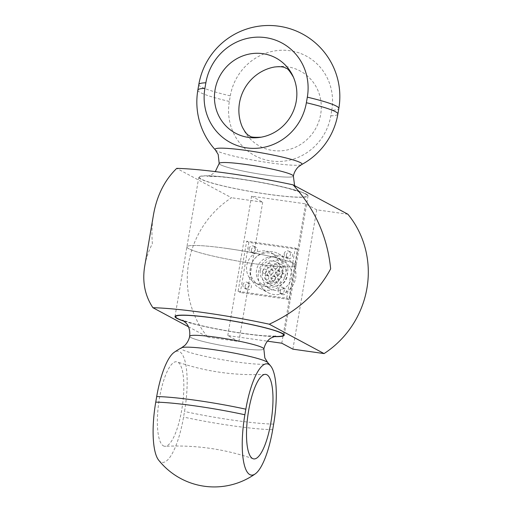 <?xml version="1.0" encoding="UTF-8"?>
<svg xmlns="http://www.w3.org/2000/svg" width="512" height="512" viewBox="0 0 512 512"><rect width="100%" height="100%" fill="white"/><g stroke="black" fill="none" stroke-linecap="round" stroke-linejoin="round"><path stroke-width="0.38" stroke-dasharray="2.56 1.92" d="M188.442 326.771L207.699 337.094A93.754 89.562 118.2 0 1 231.52 197.741L176.73 168.371M153.51 214.624C151.936 223.91 151.558 233.562 152.378 243.584C148.563 251.104 145.997 258.65 144.698 266.208M347.891 214.234L316.717 209.818L305.613 203.859L251.59 196.205L262.694 202.163L231.52 197.741M207.699 337.094L238.874 341.51L227.77 335.558L267.437 341.178M238.874 341.51L262.694 202.163M227.77 335.558L251.59 196.205M281.792 343.213L305.613 203.859M292.896 349.165L316.717 209.818M242.33 127.059A42.688 40.781 -61.8 0 0 312.474 133.478A42.688 40.781 -61.8 0 0 287.238 66.765A42.688 40.781 -61.8 0 0 274.522 67.008M331.763 110.253A53.357 50.97 -61.8 0 0 289.978 50.72A53.357 50.97 -61.8 0 0 230.298 95.878L229.344 101.453A53.357 50.97 -61.8 0 0 271.13 160.986A53.357 50.97 -61.8 0 0 330.81 115.827L331.763 110.253A71.027 6.944 -170.3 0 0 338.822 108.486M306.099 194.003A55.398 5.414 9.7 0 1 308.032 195.872A55.398 5.414 9.7 0 1 252.512 191.872A55.398 5.414 9.7 0 1 198.816 177.203A55.398 5.414 9.7 0 1 246.592 179.93A55.398 5.414 9.7 0 1 306.099 194.003M294.189 263.674A55.398 5.414 9.7 0 1 296.122 265.549A55.398 5.414 9.7 0 1 240.602 261.549A55.398 5.414 9.7 0 1 186.906 246.88A55.398 5.414 9.7 0 1 234.682 249.606A55.398 5.414 9.7 0 1 294.189 263.674M163.443 445.894A42.688 11.91 98.1 0 0 165.261 446.31A42.688 11.91 98.1 0 0 181.728 409.984A42.688 11.91 98.1 0 0 177.222 361.907A42.688 11.91 98.1 0 0 159.309 399.053A42.688 11.91 98.1 0 0 163.443 445.894M158.65 460.141A53.357 14.893 98.1 0 0 160.704 461.933A53.357 14.893 98.1 0 0 183.558 417.05L184.512 411.475A53.357 14.893 98.1 0 0 179.552 351.674A53.357 14.893 98.1 0 0 174.074 352.403M184.352 321.299A55.398 5.414 -170.3 0 0 273.811 336.595M227.078 248.474A55.398 5.414 -170.3 0 0 186.906 246.88A55.398 5.414 -170.3 0 0 240.602 261.549A55.398 5.414 -170.3 0 0 296.122 265.549A55.398 5.414 -170.3 0 0 227.078 248.474M262.355 270.848A2.131 2.035 -61.8 0 0 266.176 272.096A2.131 2.035 -61.8 0 0 265.389 269.254A2.131 2.035 -61.8 0 0 262.355 270.848M267.539 273.626A2.131 2.035 -61.8 0 0 271.354 274.874A2.131 2.035 -61.8 0 0 270.566 272.032A2.131 2.035 -61.8 0 0 267.539 273.626M266.765 265.293A2.131 2.035 -61.8 0 0 270.579 266.541A2.131 2.035 -61.8 0 0 269.792 263.699A2.131 2.035 -61.8 0 0 266.765 265.293M271.942 268.07A2.131 2.035 -61.8 0 0 275.763 269.318A2.131 2.035 -61.8 0 0 274.976 266.477A2.131 2.035 -61.8 0 0 271.942 268.07M269.107 271.802A2.131 2.035 -61.8 0 0 272.928 273.05A2.131 2.035 -61.8 0 0 272.141 270.214A2.131 2.035 -61.8 0 0 269.107 271.802M274.291 274.579A2.131 2.035 -61.8 0 0 278.112 275.827A2.131 2.035 -61.8 0 0 277.325 272.992A2.131 2.035 -61.8 0 0 274.291 274.579M264.698 277.357A2.131 2.035 -61.8 0 0 268.518 278.605A2.131 2.035 -61.8 0 0 267.731 275.77A2.131 2.035 -61.8 0 0 264.698 277.357M269.882 280.134A2.131 2.035 -61.8 0 0 273.702 281.389A2.131 2.035 -61.8 0 0 272.915 278.547A2.131 2.035 -61.8 0 0 269.882 280.134M273.517 266.246A2.131 2.035 -61.8 0 0 277.338 267.494A2.131 2.035 -61.8 0 0 276.55 264.659A2.131 2.035 -61.8 0 0 273.517 266.246M278.701 269.024A2.131 2.035 -61.8 0 0 282.515 270.272A2.131 2.035 -61.8 0 0 281.728 267.437A2.131 2.035 -61.8 0 0 278.701 269.024M275.859 272.762A2.131 2.035 -61.8 0 0 279.68 274.01A2.131 2.035 -61.8 0 0 278.893 271.168A2.131 2.035 -61.8 0 0 275.859 272.762M281.043 275.539A2.131 2.035 -61.8 0 0 284.864 276.787A2.131 2.035 -61.8 0 0 284.077 273.946A2.131 2.035 -61.8 0 0 281.043 275.539M271.45 278.317A2.131 2.035 -61.8 0 0 275.27 279.565A2.131 2.035 -61.8 0 0 274.483 276.723A2.131 2.035 -61.8 0 0 271.45 278.317M276.634 281.094A2.131 2.035 -61.8 0 0 280.454 282.342A2.131 2.035 -61.8 0 0 279.667 279.501A2.131 2.035 -61.8 0 0 276.634 281.094M265.51 273.338A11.366 10.854 118.2 0 1 281.683 264.851A11.366 10.854 118.2 0 1 285.882 280A11.366 10.854 118.2 0 1 270.944 284.883A11.366 10.854 118.2 0 1 265.51 273.338M260.326 270.56A11.366 10.854 -61.8 0 0 265.766 282.106A11.366 10.854 -61.8 0 0 280.698 277.222A11.366 10.854 -61.8 0 0 276.499 262.074A11.366 10.854 -61.8 0 0 260.326 270.56M256.544 270.022A15.341 14.656 -61.8 0 0 263.885 285.613A15.341 14.656 -61.8 0 0 284.051 279.014A15.341 14.656 -61.8 0 0 278.381 258.566A15.341 14.656 -61.8 0 0 256.544 270.022M262.47 273.197A15.341 14.656 -61.8 0 0 269.805 288.787A15.341 14.656 -61.8 0 0 289.971 282.189A15.341 14.656 -61.8 0 0 284.307 261.747A15.341 14.656 -61.8 0 0 262.47 273.197M249.12 248.666A3.264 3.123 118.2 0 1 253.773 246.227A3.264 3.123 118.2 0 1 254.982 250.579A3.264 3.123 118.2 0 1 249.12 248.666M251.347 249.856A3.264 3.123 -61.8 0 0 257.203 251.77A3.264 3.123 -61.8 0 0 255.994 247.418A3.264 3.123 -61.8 0 0 251.347 249.856M242.931 284.896A3.264 3.123 118.2 0 1 247.578 282.458A3.264 3.123 118.2 0 1 248.787 286.81A3.264 3.123 118.2 0 1 242.931 284.896M245.152 286.086A3.264 3.123 -61.8 0 0 251.008 288A3.264 3.123 -61.8 0 0 249.798 283.648A3.264 3.123 -61.8 0 0 245.152 286.086M284.237 253.638A3.264 3.123 118.2 0 1 288.89 251.2A3.264 3.123 118.2 0 1 290.093 255.552A3.264 3.123 118.2 0 1 284.237 253.638M286.458 254.829A3.264 3.123 -61.8 0 0 292.314 256.749A3.264 3.123 -61.8 0 0 291.11 252.39A3.264 3.123 -61.8 0 0 286.458 254.829M278.048 289.869A3.264 3.123 118.2 0 1 282.694 287.43A3.264 3.123 118.2 0 1 283.904 291.789A3.264 3.123 118.2 0 1 278.048 289.869M280.269 291.059A3.264 3.123 -61.8 0 0 286.125 292.979A3.264 3.123 -61.8 0 0 284.915 288.621A3.264 3.123 -61.8 0 0 280.269 291.059M279.194 270.022A17.043 16.282 -61.8 0 0 271.04 252.698A17.043 16.282 -61.8 0 0 248.64 260.032A17.043 16.282 -61.8 0 0 254.931 282.746A17.043 16.282 -61.8 0 0 279.194 270.022M282.899 272.006A17.043 16.282 118.2 0 1 258.637 284.73A17.043 16.282 118.2 0 1 252.339 262.016A17.043 16.282 118.2 0 1 274.746 254.688A17.043 16.282 118.2 0 1 282.899 272.006M258.419 272.627A19.603 18.726 118.2 0 1 286.317 257.99A19.603 18.726 118.2 0 1 293.562 284.115A19.603 18.726 118.2 0 1 267.795 292.544A19.603 18.726 118.2 0 1 258.419 272.627M250.272 268.256A19.603 18.726 -61.8 0 0 259.648 288.173A19.603 18.726 -61.8 0 0 285.414 279.75A19.603 18.726 -61.8 0 0 278.176 253.626A19.603 18.726 -61.8 0 0 250.272 268.256M238.093 291.347L286.714 298.234L295.29 248.07L246.669 241.184L238.093 291.347L240.314 292.538L248.89 242.374L297.51 249.261L288.934 299.424L240.314 292.538M246.669 241.184L248.89 242.374M286.714 298.234L288.934 299.424M295.29 248.07L297.51 249.261M198.803 84.55A71.027 6.944 -170.3 0 0 230.298 95.878M197.85 90.125A71.027 6.944 -170.3 0 0 229.344 101.453M215.296 149.856A44.102 4.314 -170.3 0 0 270.022 162.867A44.102 4.314 -170.3 0 0 301.574 164.608M330.81 115.827A71.027 6.944 -170.3 0 0 337.869 114.061M219.181 163.475A37.645 3.68 -170.3 0 0 266.093 175.072A37.645 3.68 -170.3 0 0 293.389 176.16A37.645 3.68 9.7 0 1 266.093 175.072A37.645 3.68 9.7 0 1 219.181 163.469M305.421 193.907A54.688 5.344 9.7 0 1 267.68 194.176A54.688 5.344 9.7 0 1 201.427 179.168A54.688 5.344 9.7 0 1 239.174 178.893A54.688 5.344 9.7 0 1 305.421 193.907M272.691 429.677A71.027 6.944 9.7 0 1 183.558 417.05M273.645 424.102A71.027 6.944 9.7 0 1 184.512 411.475M267.738 362.566A44.102 4.314 9.7 0 1 232.614 361.389A44.102 4.314 9.7 0 1 182.573 349.779A44.102 4.314 9.7 0 1 181.459 347.821M189.645 336.269A37.645 3.68 -170.3 0 0 190.957 337.542A37.645 3.68 -170.3 0 0 231.392 347.098A37.645 3.68 -170.3 0 0 263.853 348.954A37.645 3.68 9.7 0 1 231.386 347.098A37.645 3.68 9.7 0 1 190.957 337.536A37.645 3.68 9.7 0 1 189.645 336.269M184.09 321.088A54.688 5.344 -170.3 0 0 274.131 336.48M294.586 185.658L296.525 188.877L300.25 192.218L290.195 188.954C280.288 186.291 268.147 183.725 253.773 181.254C239.731 178.899 227.738 177.344 217.798 176.589L207.373 176.339L212.051 174.394L215.277 171.616M284.211 335.219L308.032 195.872M175.002 316.55L198.816 177.203M265.082 374.355C234.995 375.84 205.709 371.686 177.222 361.907M253.12 458.758C224.634 448.973 195.347 444.826 165.261 446.31M275.661 336.083L265.094 335.821C254.861 335.04 242.56 333.427 228.186 330.982C214.15 328.544 202.323 326.029 192.698 323.43L182.784 320.205M270.566 272.032L265.389 269.254M268.557 275.789L263.373 273.011M274.976 266.477L269.792 263.699M272.966 270.234L267.782 267.456M277.325 272.992L272.141 270.214M275.309 276.749L270.125 273.965M272.915 278.547L267.731 275.77M270.899 282.304L265.715 279.526M281.728 267.437L276.55 264.659M279.718 271.194L274.534 268.41M284.077 273.946L278.893 271.168M282.061 277.702L276.877 274.925M279.667 279.501L274.483 276.723M277.651 283.258L272.474 280.48M265.766 282.106L270.944 284.883M276.499 262.074L281.683 264.851M284.307 261.747L278.381 258.566M269.805 288.787L263.885 285.613M255.994 247.418L253.773 246.227M252.909 253.178L250.688 251.987M249.798 283.648L247.578 282.458M246.714 289.408L244.493 288.218M291.11 252.39L288.89 251.2M288.019 258.15L285.798 256.96M284.915 288.621L282.694 287.43M281.83 294.381L279.61 293.19M274.746 254.688L271.04 252.698M258.637 284.73L254.931 282.746M259.648 288.173L267.795 292.544M278.176 253.626L286.317 257.99"/><path stroke-width="0.77" d="M347.891 214.234A93.754 89.562 118.2 0 1 324.07 353.581L269.28 324.205C297.485 311.091 317.939 292.64 330.656 268.838C327.462 236.954 314.944 208.96 293.101 184.858L347.891 214.234M293.101 184.858A93.754 9.165 9.7 0 0 176.73 168.371C164.653 180.109 156.909 195.526 153.51 214.624L144.698 266.208C142.163 281.792 144.902 295.629 152.909 307.718L188.442 326.771M269.28 324.205A93.754 9.165 -170.3 0 0 152.909 307.718M267.437 341.178L281.792 343.213L292.896 349.165L324.07 353.581M262.803 53.664A42.688 40.781 118.2 0 1 293.395 77.12A42.688 40.781 118.2 0 1 261.197 137.178A42.688 40.781 118.2 0 1 215.059 89.792A42.688 40.781 118.2 0 1 262.803 53.664M293.395 77.12C289.715 70.899 287.238 67.949 285.971 68.282C284.16 66.803 280.339 66.374 274.522 67.008A42.688 40.781 -61.8 0 0 239.494 102.893A42.688 40.781 -61.8 0 0 242.33 127.059C245.024 132.256 247.488 135.194 249.728 135.891C250.15 137.126 253.978 137.555 261.197 137.178M205.862 82.778A53.357 50.97 118.2 0 1 265.542 37.626A53.357 50.97 118.2 0 1 307.328 97.158L306.374 102.733A53.357 50.97 118.2 0 1 246.694 147.885A53.357 50.97 118.2 0 1 204.909 88.352L205.862 82.778A71.027 6.944 -170.3 0 0 198.803 84.55L197.85 90.125A71.027 71.027 0 0 0 215.296 149.856A44.102 4.314 -170.3 0 1 250.419 151.04A44.102 4.314 -170.3 0 1 300.461 162.643A44.102 4.314 -170.3 0 1 301.574 164.608A71.027 71.027 0 0 0 337.869 114.061A71.027 6.944 -170.3 0 0 306.374 102.733M252.582 458.522A42.688 11.91 -81.9 0 1 248.09 413.965A42.688 11.91 -81.9 0 1 265.082 374.355A42.688 11.91 -81.9 0 1 270.867 422.611A42.688 11.91 -81.9 0 1 253.12 458.758A42.688 11.91 -81.9 0 1 252.582 458.522M272.691 429.677A53.357 14.893 -81.9 0 1 255.315 473.837A53.357 14.893 -81.9 0 1 244.883 414.765L245.837 409.19A53.357 14.893 -81.9 0 1 270.746 366.099A53.357 14.893 -81.9 0 1 273.645 424.102L272.691 429.677M270.746 366.099A71.027 71.027 0 0 0 267.738 362.566A44.102 4.314 9.7 0 0 213.011 349.555A44.102 4.314 9.7 0 0 181.459 347.821A71.027 71.027 0 0 0 174.074 352.403A53.357 14.893 98.1 0 0 156.698 396.563L155.744 402.138A53.357 14.893 98.1 0 0 158.65 460.141A71.027 71.027 0 0 0 255.315 473.837M273.811 336.595A55.398 5.414 -170.3 0 0 284.211 335.219A55.398 5.414 -170.3 0 0 215.168 318.144A55.398 5.414 -170.3 0 0 175.002 316.55A55.398 5.414 -170.3 0 0 184.352 321.299M204.909 88.352A71.027 6.944 -170.3 0 0 197.85 90.125M292.077 174.886A37.645 3.68 9.7 0 1 293.389 176.154L293.389 176.154A37.645 3.68 -170.3 0 0 292.077 174.886A37.645 3.68 -170.3 0 0 251.642 165.325A37.645 3.68 -170.3 0 0 219.181 163.475L219.181 163.469A37.645 3.68 9.7 0 1 251.642 165.325A37.645 3.68 9.7 0 1 292.077 174.886M198.803 84.55A71.027 71.027 0 0 1 280.781 26.509A71.027 71.027 0 0 1 338.822 108.486A71.027 6.944 -170.3 0 0 307.328 97.158M156.698 396.563A71.027 6.944 9.7 0 1 245.837 409.19M216.934 337.35A37.645 3.68 -170.3 0 0 189.645 336.269L189.645 336.269A37.645 3.68 9.7 0 1 216.941 337.35A37.645 3.68 9.7 0 1 263.853 348.954A37.645 3.68 -170.3 0 0 216.934 337.35M275.661 336.083L271.034 337.997C270.253 338.445 265.696 341.094 263.853 348.954L264.832 357.933L267.738 362.566M274.131 336.48A54.688 5.344 -170.3 0 0 273.498 330.17A54.688 5.344 -170.3 0 0 215.354 318.246A54.688 5.344 -170.3 0 0 177.606 318.522A54.688 5.344 -170.3 0 0 184.09 321.088M155.744 402.138A71.027 6.944 9.7 0 1 244.883 414.765M301.574 164.608L298.419 166.861C298.528 166.534 294.221 170.733 293.389 176.154L294.586 185.658M219.181 163.469L218.202 154.49L215.296 149.856M215.277 171.616L219.181 163.475M338.822 108.486L337.869 114.061M181.459 347.821L184.614 345.562C184.506 345.888 188.813 341.69 189.645 336.269L189.645 336.269C190.515 328.243 187.098 324.23 186.509 323.546L182.784 320.205"/></g></svg>
